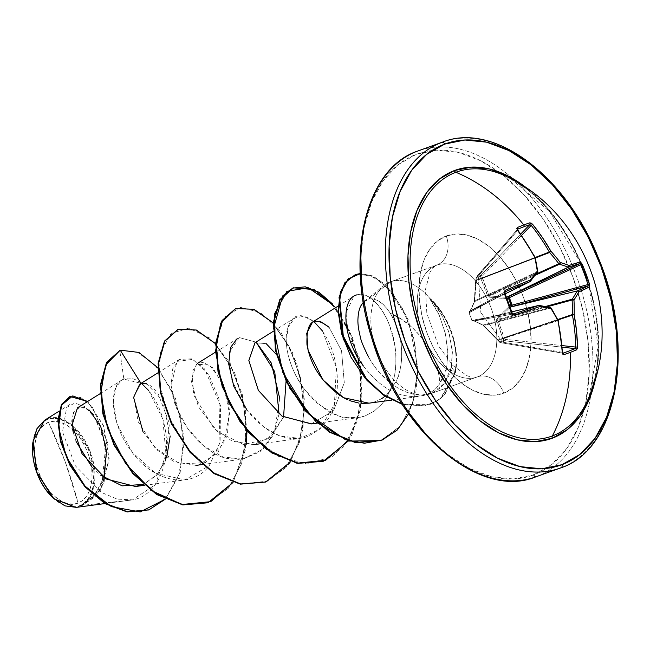 <?xml version="1.0" encoding="UTF-8"?>
<svg xmlns="http://www.w3.org/2000/svg" width="650" height="650" viewBox="0 0 650 650"><rect width="100%" height="100%" fill="white"/><g stroke="black" fill="none" stroke-linecap="round" stroke-linejoin="round"><path stroke-width="0.49" stroke-dasharray="3.25 2.44" d="M503.165 335.173L498.014 320.158L504.148 337.61L557.757 319.507L504.148 337.61A1.3 0.585 -22.1 0 1 502.653 338.106L496.616 320.491A1.3 0.496 165.9 0 0 498.014 320.158L498.176 319.345L498.014 320.158L546.959 306.841L498.014 320.158A1.3 0.496 -14.1 0 1 496.616 320.491L496.949 318.833A1.3 0.804 -138.2 0 0 498.176 319.345L545.309 306.524L498.176 319.345L510.226 307.247L498.176 319.345A1.3 0.804 41.8 0 1 496.949 318.833L508.983 306.491A1.3 0.666 -133.7 0 0 510.226 307.247A1.3 0.666 46.3 0 1 508.983 306.491L509.754 306.02A1.3 0.691 -108.3 0 0 509.901 306.337A1.3 0.691 71.7 0 1 509.754 306.02L502.718 312.666L496.592 319.581L502.653 338.106L504.189 340.348A1.3 0.983 -108.7 0 0 504.952 340.876A1.3 0.65 96.3 0 0 504.969 340.868L562.201 347.173L504.952 340.876L504.189 340.348L504.969 340.868L500.362 342.607L562.754 353.129L500.362 342.607A1.3 0.812 -80.4 0 1 500.337 342.607L499.493 341.656L500.337 342.607L499.761 342.428M558.147 320.564L498.517 340.267L498.046 339.909L557.619 320.125L498.046 339.909L483.706 325.536L550.704 308.051A171.624 114.993 38.6 0 1 557.619 320.125A1.3 0.886 -108.4 0 1 557.846 320.564A171.982 125.978 -110.5 0 1 562.12 352.219L562.965 353.161L562.12 352.219L562.965 353.161L562.12 352.219L499.493 341.656L498.517 340.267L557.846 320.564A171.982 125.978 69.5 0 1 562.12 352.219L499.493 341.656L499.533 342.095L482.649 324.821L472.721 320.125L471.965 320.287A1.3 1.129 79.9 0 0 473.371 321.108L513.346 313.983M469.17 311.797L470.259 311.033L474.508 301.665A1.3 1.064 -150.4 0 0 474.086 302.77A1.3 1.064 29.6 0 1 474.508 301.665L474.313 301.007L537.428 271.773A1.3 0.861 -114.9 0 1 537.266 272.577L474.508 301.665L537.266 272.577A171.624 43.542 141.6 0 1 530.189 281.466L470.259 310.952L474.508 301.665L476.466 280.004L534.771 257.53L476.466 280.004L476.32 278.33L517.579 230.514A171.982 125.978 69.5 0 1 534.771 257.53A1.3 0.886 -111.1 0 1 534.885 258.017L475.995 280.613L474.086 302.77L469.861 312.301L469.089 312.731L471.802 320.336L512.038 313.097L513.476 313.942L512.038 313.097L471.868 320.328L469.089 312.731L469.739 311.179L469.194 312.723A1.3 1.129 61.3 0 0 469.211 312.756L504.782 293.272L505.334 291.688L504.782 293.272L469.211 312.756A1.3 1.129 -118.7 0 1 469.194 312.723L469.861 312.301L474.329 302.063L476.06 277.94L480.707 276.193L480.984 278.891L488.264 296.822L497.372 298.058L507.016 298.512L489.019 297.156L487.695 296.116L480.984 278.891L480.707 276.193L478.319 277.127L480.829 312.488L478.319 277.127L476.06 277.94L476.19 280.686L534.885 258.017A171.624 115.911 100.6 0 1 537.428 271.773L474.671 300.852L476.003 283.498M471.957 320.255L469.089 312.731L471.957 320.255A1.3 1.129 79.9 0 0 471.965 320.287L472.721 320.125L483.34 325.488L499.533 342.095L504.189 340.348L501.767 341.209L480.829 312.488L501.767 341.209L499.533 342.095L499.493 341.656A1.3 0.812 99.6 0 0 500.094 342.623A1.3 0.812 99.6 0 0 500.337 342.607A1.3 0.812 99.6 0 0 500.362 342.607A1.3 1.064 67.3 0 1 499.533 342.095A1.3 1.064 -112.7 0 0 500.362 342.607L504.952 340.876A1.3 0.65 96.3 0 0 505.57 339.365L562.055 345.581L505.57 339.365L504.969 340.868A1.3 0.991 68.2 0 1 504.189 340.348L505.57 339.365L504.189 340.348L503.157 338.983L504.538 338.008L505.57 339.365L504.538 338.008L558.001 319.954L504.538 338.008L503.157 338.983L502.653 338.106A1.3 0.585 157.9 0 0 504.148 337.61L504.538 338.008L504.148 337.61M593.938 381.932A140.392 86.239 70.2 0 0 523.77 186.899M529.401 190.231A142.496 87.531 -109.8 0 1 596.156 375.773L598.642 353.113L597.748 327.137L593.231 300.276L585.244 273.577L574.121 248.064L560.267 224.713L544.237 204.425L529.401 190.231M78.057 503.051L65.284 462.004L48.539 422.378C35.344 425.36 30.355 453.017 38.602 472.006C44.566 491.847 66.138 509.511 78.057 503.051A42.957 26.39 70.2 0 0 87.994 453.424A42.957 26.39 70.2 0 0 48.539 422.378A346.564 273.455 69.4 0 1 65.284 462.004A346.564 273.455 69.4 0 1 78.057 503.051L72.954 504.091L67.486 503.539L61.848 501.418L56.274 497.811L50.96 492.854L46.126 486.736L41.949 479.7L38.602 472.006L36.197 463.954L34.832 455.861L34.556 448.029L35.392 440.757L37.302 434.338L40.211 429L43.997 424.962L48.539 422.378L53.641 421.338L59.109 421.891L64.748 424.011L70.322 427.619L75.636 432.575L80.47 438.693L84.638 445.729L87.994 453.424L90.399 461.476L91.764 469.568L92.032 477.401L91.203 484.673L89.294 491.091L86.385 496.429L82.591 500.468L78.057 503.051M279.719 398.418L274.503 431.779L262.909 449.288L242.491 459.176L229.45 458.721C209.406 457.332 174.411 424.71 171.104 385.613L172.729 368.769L179.473 359.393L191.782 358.841L204.474 368.875L220.529 405.641L220.106 442.219L209.243 465.692L184.852 479.911L155.382 473.143L132.145 452.197L117.268 424.263L113.287 401.286L116.163 386.864L121.834 380.136L123.866 379.121C137.077 373.1 158.446 394.713 164.458 425.766C172.112 459.087 158.502 495.747 132.592 499.858L117.268 499.111L101.725 492.57L75.327 465.766L62.514 431.844L66.657 407.363L74.799 403.049L85.004 406.681L95.054 418.056L102.765 435.541L106.056 456.422L103.707 477.401L95.274 494.764L81.672 505.44L89.928 497.356L94.38 484.218L89.944 450.84L70.826 423.995L58.931 418.129L47.734 418.706L44.549 420.282L47.734 418.706L47.474 419.486A46.036 28.275 70.2 0 0 32.825 442.78M52.536 497.518A46.036 28.275 70.2 0 0 79.113 505.944A46.036 28.275 70.2 0 0 89.765 452.757A46.036 28.275 70.2 0 0 47.474 419.486L42.616 422.256L38.553 426.587L35.441 432.299L32.833 442.707M148.688 390.536L162.809 419.006L165.986 454.374L155.252 484.713L132.592 499.858L76.416 507.358L132.592 499.858L81.672 505.44L95.054 496.819L104.122 482.186L107.461 442.276L92.219 406.746L80.892 397.589L69.924 396.614L80.892 397.589L92.219 406.746L107.461 442.276L104.122 482.186L95.054 496.819L82.322 505.383L79.869 506.139L82.509 505.318L101.481 488.532L109.119 458.518L103.399 425.344L87.653 401.464L103.732 426.221L109.046 460.436L100.238 490.596L79.869 506.139L76.416 507.358L79.722 506.155L92.893 497.266L102.058 482.601L105.812 444.876L93.486 414.269L84.955 407.461L77.456 407.826M425.994 434.322L447.094 454.017L469.259 468.358L491.644 476.791L513.394 478.985L533.666 474.866A170.682 104.845 70.2 0 0 573.146 277.664A170.682 104.845 70.2 0 0 416.358 154.302A170.682 104.845 70.2 0 0 376.87 351.496A170.682 104.845 70.2 0 0 533.666 474.866L551.679 464.579L566.751 448.532L578.305 427.343L585.878 401.814L589.192 372.938L588.12 341.811L582.701 309.644L573.146 277.664L559.821 247.106L543.229 219.139L524.022 194.838L502.929 175.143L480.764 160.802L458.372 152.376L436.629 150.174L416.358 154.302L398.336 164.58L383.264 180.627L371.719 201.825L364.138 227.346L360.823 256.23M446.249 235.982A24.261 19.142 69.4 0 1 436.792 265.159A24.261 19.142 -110.6 0 0 446.249 235.982A83.704 51.415 70.2 0 0 426.879 332.686A83.704 51.415 70.2 0 0 503.774 393.185A83.704 51.415 70.2 0 0 523.136 296.481A83.704 51.415 70.2 0 0 446.249 235.982L456.186 233.959L466.854 235.032L477.831 239.168L488.702 246.204L499.046 255.864L508.462 267.776L516.596 281.491L523.136 296.481L527.824 312.162L530.481 327.933L531.009 343.2L529.376 357.362L525.663 369.882L520 380.274L512.606 388.139L503.774 393.185A24.261 19.142 -110.6 0 0 477.425 376.886A24.261 19.142 69.4 0 1 503.774 393.185L493.829 395.208L483.169 394.127L472.184 389.992L461.321 382.964L450.978 373.303L441.553 361.384L433.42 347.669L426.879 332.686L422.199 317.005L419.543 301.226L419.014 285.967L420.639 271.806L424.352 259.285L430.016 248.893L437.409 241.02L446.249 235.982M383.029 397.735L386.994 394.501L396.199 381.371C400.936 370.614 402.626 358.711 401.277 345.662C401.334 337.87 397.678 327.08 390.301 313.316C423.109 326.349 442.967 367.908 438.872 384.971L444.031 376.659C444.819 374.254 444.827 375.944 446.623 368.257L454.992 372.548L444.34 394.891L436.938 401.074L424.076 405.941L402.326 404.381L430.259 404.308L440.513 398.515L454.992 372.548A57.476 35.303 70.2 0 0 429.691 298.707L439.254 315.193L445.534 334.173L447.866 353.494L446.623 368.257L438.872 384.971C439.668 381.054 439.229 375.537 437.556 368.404C436.247 362.7 433.274 355.786 428.642 347.685L421.314 337.212L412.271 327.559L401.83 319.41L390.301 313.316C386.441 307.45 382.817 303.55 379.446 301.592C375.156 299.065 371.556 298.244 368.656 299.13L390.252 281.905A59.442 36.514 70.2 0 0 376.504 350.586A59.442 36.514 70.2 0 0 431.104 393.551A59.442 36.514 -109.8 0 1 419.664 394.802A59.442 36.514 -109.8 0 1 376.269 349.944A59.442 36.514 -109.8 0 1 381.379 287.861A59.442 36.514 -109.8 0 1 390.252 281.905L436.573 265.241A59.442 36.514 -109.8 0 1 491.173 308.206A59.442 36.514 -109.8 0 1 477.425 376.886A59.442 36.514 -109.8 0 1 422.817 333.921A59.442 36.514 -109.8 0 1 436.573 265.241L390.252 281.905L368.656 299.13L363.309 302.339M368.542 356.956C373.262 364.951 377.544 370.866 381.396 374.701L397.475 387.855L406.104 392.048L414.846 394.461L421.704 395.021L431.909 393.226L444.478 383.37L451.384 367.128L452.392 352.202L449.174 333.19L441.569 314.689L430.471 298.797L436.174 305.988L441.196 314.007L448.736 331.703L452.262 350.049L451.384 367.128C449.589 374.928 449.597 373.222 448.825 375.676L444.616 383.183L440.026 388.196L431.909 393.226A59.442 36.514 -109.8 0 1 431.104 393.551L477.425 376.886L431.104 393.551A59.442 36.514 70.2 0 0 431.909 393.226M390.252 281.905A59.442 36.514 -109.8 0 1 430.235 298.886A59.442 36.514 70.2 0 0 390.252 281.905M536.486 476.613A173.282 106.438 70.2 0 0 576.574 276.412A173.282 106.438 70.2 0 0 417.389 151.166A173.282 106.438 -109.8 0 1 576.574 276.412A173.282 106.438 -109.8 0 1 536.486 476.613M441.837 142.366A173.282 106.438 -109.8 0 1 601.014 267.613A173.282 106.438 -109.8 0 1 560.934 467.813A173.282 106.438 70.2 0 0 601.014 267.613A173.282 106.438 70.2 0 0 441.837 142.366M166.668 457.567L157.454 474.264L143.439 484.445L156.374 475.483L165.417 460.948L169.431 423.532L157.552 392.194L148.98 384.426L141.091 383.524L139.677 384.231M142.927 431.584L157.438 450.223L173.753 461.524L195.991 465.392L198.673 464.921L217.742 452.896L227.622 431.998L229.32 409.451L225.631 390.187L213.005 367.949L203.369 362.359L197.308 363.496L191.937 372.174L193.708 395.005L213.818 428.269L232.188 441.147L253.63 444.657L271.245 436.475L283.562 417.113L267.767 439.205L243.295 444.486L217.547 431.714L198.421 406.803L191.189 380.518L196.389 364.162L209.601 365.089L223.234 383.768L229.507 413.619L223.584 443.593L205.481 462.605L180.058 463.938L155.09 447.899L138.166 421.712L133.689 396.646L141.091 383.524M286.065 381.054L276.502 354.632L286.065 381.054M255.036 342.704L266.175 343.639L254.954 342.753M311.277 423.914L333.499 410.816L344.256 382.866L341.567 350.862L329.087 327.283L341.543 350.764L344.281 382.663L333.661 410.613L311.602 423.873M347.474 399.677L350.285 400.822M358.629 403.024L361.701 403.374M368.916 403.179L374.156 402.033L380.973 399.043L374.156 402.033L368.956 403.171M363.301 365.877C383.793 392.844 401.359 394.379 402.748 395.314L413.465 396.809L423.345 395.582C429.772 393.713 434.948 390.179 438.872 384.971C434.915 390.203 429.739 393.746 423.345 395.582L413.465 396.809L402.748 395.314C401.993 394.461 384.304 393.404 363.301 365.877L348.351 335.059L345.987 312.691L354.063 296.14L356.874 294.873C371.759 289.25 395.501 320.962 395.834 357.443C396.24 376.228 391.617 391.714 381.973 403.902L374.116 411.198L365.016 415.959L357.776 417.698L344.378 417.17C343.265 418.714 334.839 414.513 319.093 404.552C306.386 394.924 288.454 370.435 286.358 343.817L287.934 327.527L294.751 317.923L303.615 316.355L313.755 321.409M322.489 330.988L336.359 367.469L334.392 404.536L319.954 429.089L300.129 438.441L279.979 436.012L264.119 427.367L247.138 410.345C265.671 433.071 285.041 442.081 305.232 437.377C326.17 428.797 336.903 410.857 337.439 383.549C337.651 330.265 300.446 303.022 291.021 321.417C279.736 336.481 289.884 371.589 305.037 389.943C319.938 407.014 333.052 416.089 344.378 417.17C351.642 418.632 358.516 418.226 365.016 415.959L374.116 411.198L381.973 403.902C391.918 390.674 396.541 375.188 395.834 357.443C396.768 353.023 394.526 341.949 389.106 324.22C383.719 309.595 369.956 291.371 356.874 294.873M215.54 352.121L239.314 337.577L256.116 342.152L239.289 337.594L229.32 351.983L231.562 379.665L247.138 410.345M76.001 507.423L76.416 507.358M82.509 505.318L79.722 506.155L94.502 495.454L103.837 477.539M89.367 410.118L80.243 406.811L73.791 412.327M73.279 413.619L72.101 419.851M72.036 421.964L72.784 429.886M73.279 432.356L76.074 441.496M91.918 467.049L100.669 475.199M170.194 436.036L162.671 400.66L146.234 383.362M157.893 367.77L175.565 398.588L183.779 436.264L180.188 472.363L165.197 499.233L180.188 472.363L183.779 436.264L175.565 398.588L157.893 367.77M279.077 414.091L272.61 435.963L259.976 451.807L242.686 459.152L223.023 456.991L203.678 445.916L187.298 428.049L176.02 406.664L171.104 385.613L177.019 361.384L192.928 359.344L208.837 374.896L218.993 398.799L219.96 442.812L209.243 465.692C190.588 491.132 151.304 481.098 130.162 449.507C109.184 420.948 108.834 383.662 123.866 379.121L119.746 350.334L137.312 352.105L155.342 365.584L170.657 388.546L180.627 417.462L183.487 448.061L178.604 476.003L166.473 497.518L148.671 509.925L166.473 497.518L178.604 476.003L183.487 448.061L180.627 417.462L170.657 388.546L155.342 365.584L137.312 352.105L119.746 350.334L123.866 379.121L141.472 383.394M436.573 265.241A59.442 36.514 -109.8 0 1 491.173 308.206A59.442 36.514 -109.8 0 1 477.425 376.886A59.442 36.514 -109.8 0 1 422.817 333.921A59.442 36.514 -109.8 0 1 436.573 265.241M431.104 393.551L430.974 393.551C411.036 400.611 382.517 383.199 368.542 356.956C353.632 330.972 355.428 301.779 368.656 299.13C375.863 297.798 383.077 302.526 390.301 313.316C408.777 343.111 400.051 375.651 396.199 381.371L386.994 394.501L385.076 396.191M361.896 287.349L367.315 319.516M390.203 382.054L406.786 410.02M455.479 372.377L451.384 367.128L455.479 372.377L440.993 398.344L430.739 404.137L402.074 403.983L424.133 405.844L437.174 401.058L444.681 394.867L455.479 372.377A57.476 35.303 70.2 0 0 430.471 298.797A57.476 35.303 -109.8 0 1 455.479 372.377L446.623 368.257L447.809 351.122L445.161 332.54L438.913 314.438L430.235 298.886M382.558 398.052L381.371 398.808M215.694 343.72L234.715 372.913L245.668 410.865L245.391 449.987L233.057 482.454L246.155 444.827M247.041 430.844L242.231 394.062L228.662 361.189L209.479 337.902L188.849 328.144L171.186 333.401L160.371 352.487L159.071 381.704L168.212 415.545L186.859 447.655L212.363 472.014L240.833 483.974L267.865 481.13L289.283 463.734L301.949 434.679L304.281 398.929L296.571 362.659L280.906 332.166L260.821 312.658L240.63 307.418L224.672 317.111L216.531 339.755L218.384 371.02L230.588 405.015L251.656 435.37L278.517 456.365L307.019 463.978L332.759 456.568L351.796 435.232L361.408 403.544L360.579 366.957L350.163 331.801L332.735 304.159M408.655 413.79L415.838 392.438L418.031 368.322L408.476 320.109L385.864 284.944L372.734 275.909L360.246 273.536L372.734 275.909L385.864 284.944L408.476 320.109L418.031 368.322L415.838 392.438L408.655 413.79M207.821 502.791L228.248 488.337L241.646 463.548L246.553 431.99L242.759 398.223L231.384 367.177L214.695 343.354L195.756 330.151L177.978 329.379L195.756 330.151L214.695 343.354L231.384 367.177L242.759 398.223L246.553 431.99L241.646 463.548L228.248 488.337L207.821 502.791M235.617 308.636L253.394 309.408L272.334 322.611L289.031 346.442L300.398 377.488L304.192 411.247L299.284 442.812L285.886 467.602L265.46 482.048L285.919 467.561L299.325 442.707L304.192 411.06L300.341 377.236L288.892 346.182L272.131 322.4L253.151 309.319L235.381 308.726M323.099 461.313L343.525 446.859L356.923 422.077L361.831 390.512L358.044 356.752L346.669 325.707L329.973 301.876L311.041 288.673L293.264 287.901M360.254 273.666L375.968 277.981L392.064 292.346L405.868 315.234L414.944 343.882L417.471 374.668L412.441 403.577L399.904 426.757L380.746 440.57L400.66 425.831L413.254 400.993L417.56 370.256L413.668 338.098L402.902 309.091L387.546 287.243L370.516 275.373L354.868 274.763M335.66 307.621L352.487 337.326L361.506 373.815L360.295 410.556L348.343 440.976M273.333 322.977L292.354 352.17L303.306 390.122L303.03 429.252L290.696 461.711M332.256 304.33L350.431 333.678L360.669 371.004L360.108 409.175L348.034 440.887M429.691 298.707A57.476 35.303 -109.8 0 1 454.992 372.548M47.734 418.706C54.844 414.464 76.399 419.258 89.334 449.345C101.944 479.968 90.399 503.157 81.672 505.44M52.504 497.486L61.742 504.189L67.787 506.464L73.653 507.057L79.113 505.944L83.98 503.173L88.043 498.843L91.154 493.131L93.202 486.241L94.096 478.457L93.803 470.056L92.341 461.386L89.765 452.757L86.174 444.519L81.697 436.971L76.513 430.422L70.826 425.108L64.846 421.241L58.809 418.966L52.942 418.372L47.474 419.486M589.168 396.638A140.392 86.239 70.2 0 0 510.64 178.563M476.027 277.542L476.361 277.022A1.3 0.821 40.8 0 0 476.157 277.176A1.3 0.821 40.8 0 0 476.32 278.33L476.361 277.022L517.473 229.385L476.361 277.022L480.951 275.299L482.398 276.047L521.617 235.341L482.398 276.047L482.438 278.298L535.308 257.977L482.438 278.298L485.404 286.918L489.621 295.977L535.348 275.194L489.621 295.977L504.075 297.156M476.336 280.589L476.06 277.94A1.3 1.064 71.4 0 1 476.361 277.022L480.951 275.299L480.707 276.193L482.398 276.047A1.3 0.658 43.9 0 0 480.951 275.299A1.3 0.983 -112.4 0 0 480.707 276.193L482.398 276.047L482.487 277.745L535.194 257.481L482.487 277.745L488.979 295.466L536.307 273.959L488.979 295.466A1.3 0.512 -26.1 0 0 487.695 296.116A1.3 0.512 153.9 0 1 488.979 295.466L489.621 295.977A1.3 0.812 -82.6 0 0 489.019 297.156A1.3 0.812 97.4 0 1 489.621 295.977L506.577 297.286M480.951 275.299L520.699 234.049L480.951 275.299M558.285 320.613L557.863 320.564A1.3 0.886 71.6 0 0 557.619 320.125A171.624 114.993 -141.4 0 0 550.704 308.051A1.3 0.861 75.4 0 0 550.062 307.539A1.3 0.861 -104.6 0 1 550.704 308.051L483.706 325.536L483.064 325.033L550.062 307.539A171.624 41.34 178.1 0 0 538.964 305.451A171.624 41.34 -1.9 0 1 550.062 307.539L483.064 325.033L473.907 320.913A1.3 1.162 117.4 0 1 472.721 320.125A1.3 1.162 -62.6 0 0 473.907 320.913L538.964 305.451L473.858 320.864L511.802 311.846L473.371 321.108L512.046 314.202L473.241 321.141L471.811 320.352L469.032 312.764L469.649 311.22L505.164 291.777L470.259 311.033A1.3 1.235 -105.8 0 0 469.609 312.585A1.3 1.235 74.2 0 1 470.259 311.033L530.189 281.466A171.624 43.542 -38.4 0 0 537.266 272.577L537.428 271.773A171.624 115.911 -79.4 0 0 534.885 258.017L534.771 257.53A171.982 125.978 -110.5 0 0 517.579 230.514L517.465 229.312M499.493 341.656L483.064 325.033A1.3 1.073 109.3 0 1 482.024 324.447A1.3 1.073 -70.7 0 0 483.064 325.033L475.093 321.523M476.361 277.022L476.32 278.33L517.579 230.514L517.611 229.231M505.237 291.728L469.739 311.179A1.3 1.129 61.3 0 0 469.194 312.723M476.466 280.004L476.003 279.817L476.466 280.004M469.861 312.301A1.3 1.154 21.4 0 1 470.259 310.952A1.3 1.154 -158.6 0 0 469.861 312.301M469.089 312.731A1.3 1.235 74.2 0 1 469.739 311.179M482.487 277.745L480.805 277.891L482.487 277.745M482.438 278.298A1.3 0.601 -18 0 0 480.984 278.891A1.3 0.601 162 0 1 482.438 278.298M511.802 311.838L473.858 320.864A1.3 1.235 63.2 0 1 472.355 320.092A1.3 1.235 -116.8 0 0 473.858 320.864L473.371 321.108A1.3 1.235 63.2 0 1 471.868 320.328A1.3 1.235 -116.8 0 0 473.371 321.108L471.965 320.287M473.371 321.108L472.542 321.011M506.553 297.31A1.3 0.674 -87 0 0 506.114 298.667A1.3 0.674 93 0 1 506.553 297.31M500.337 342.607A1.3 1.056 70.7 0 1 499.533 342.095M517.798 230.051L517.579 230.514L517.798 230.051M535.088 257.221L534.885 258.017A1.3 0.512 167.5 0 0 535.218 257.554M537.778 271.399A1.3 0.439 -8.5 0 1 537.428 271.773L537.306 271.139M512.038 313.097A171.974 84.939 -110.3 0 0 504.782 293.272M557.619 320.125A1.3 0.528 152.2 0 1 558.163 320.271A1.3 0.528 -27.8 0 0 557.619 320.125M550.908 308.019A1.3 0.455 -31.7 0 0 550.704 308.051A1.3 0.455 148.3 0 1 551.208 308.116M473.858 320.856L482.593 325L500.102 342.623L562.347 353.121M589.087 396.825L598.097 346.223L589.144 287.056L580.076 262.048L549.396 211.38L510.534 178.506M32.858 442.512L32.801 442.975M364.553 301.178L383.833 285.602M421.704 395.021L423.191 395.005M430.804 393.656L477.124 376.992L470.819 377.016L467.017 375.724L452.855 365.495L438.425 345.784L426.847 313.389L425.498 289.372L430.073 272.204L433.956 266.947L436.776 265.168M100.263 393.599L121.834 380.136M144.422 485.323L184.852 479.911M157.901 372.856L179.473 359.393M202.061 464.579L242.491 459.176M259.699 443.844L300.129 438.441M273.179 331.378L294.751 317.923M317.338 423.101L357.776 417.698M338.089 306.109L354.063 296.14M391.796 400.116L418.852 396.5M131.934 499.956L104.91 503.563M69.712 404.568L59.02 411.247M390.553 281.799L436.873 265.127M430.259 404.308L430.739 404.137M505.196 293.841L469.828 311.464L474.159 302.006L475.849 278.135L517.156 229.661"/><path stroke-width="0.97" d="M523.77 186.899A140.392 86.239 70.2 0 0 455.869 172.274A173.282 136.727 69.4 0 1 523.786 224.957A173.274 39.617 -38.2 0 1 529.726 222.852A173.274 39.617 141.8 0 0 523.786 224.957A1.3 1.024 69.4 0 1 523.859 226.752A171.974 39.317 -38.2 0 1 529.75 224.664A1.3 1.073 -108.3 0 0 529.726 222.852L531.148 223.096L532.651 224.331L542.295 237.339L550.916 251.201A172.924 134.379 32 0 1 560.259 262.511A172.924 60.166 -9.9 0 1 569.059 265.476L580.458 261.95L582.14 264.095A173.274 167.05 68.4 0 1 586.089 273.975L584.586 274.536A171.974 165.791 68.4 0 1 587.925 284.554L589.452 284.074A173.274 167.05 -111.6 0 0 586.089 273.975A173.274 167.05 68.4 0 1 589.452 284.074L589.566 286.829L578.727 291.899A172.924 62.384 149.7 0 1 573.974 299.999A172.924 135.298 107 0 1 574.161 314.714L576.509 330.834L577.525 346.954L577.176 348.879L576.249 350.001A173.274 41.852 178 0 1 570.399 352.332A173.274 41.852 178 0 1 564.021 354.599L562.859 354.266L562.291 352.69L560.731 336.765L557.984 320.799A172.924 115.862 -141.4 0 0 551.021 308.636A172.924 41.649 178.1 0 0 539.841 306.524L514.483 315.071L512.777 314.86L511.599 313.357L504.294 293.377L504.213 291.468L505.375 290.192L530.173 280.101A172.924 43.875 -38.4 0 0 537.306 271.139A172.924 116.789 -79.4 0 0 534.739 257.286L526.516 243.279L517.416 230.068L516.823 228.483L517.489 227.451A173.274 39.617 -38.2 0 1 523.786 224.957A173.282 136.727 -110.6 0 0 455.869 172.274A140.392 86.239 70.2 0 0 423.394 334.474A140.392 86.239 70.2 0 0 552.362 435.947A173.282 136.727 -110.6 0 0 570.399 352.332A173.282 136.727 69.4 0 1 552.362 435.947A140.392 86.239 70.2 0 0 593.938 381.932M507.008 298.512L508.373 297.96L511.152 305.557L509.754 306.02L511.152 305.557L508.373 297.96L507.008 298.512M552.281 438.214A2.6 2.047 69.4 0 1 552.362 435.947A2.6 2.047 -110.6 0 0 552.281 438.214L567.328 429.626L579.914 416.236L589.55 398.539L596.156 375.773A142.496 87.531 -109.8 0 1 552.281 438.214A142.496 87.531 -109.8 0 1 421.379 335.213A142.496 87.531 -109.8 0 1 454.342 170.584A142.496 87.531 -109.8 0 1 529.401 190.231L508.121 176.012L489.426 168.976L471.274 167.139L454.342 170.584L439.302 179.164L426.717 192.562L417.081 210.259L410.751 231.571L407.981 255.678L408.882 281.661L413.4 308.514L421.379 335.213L432.51 360.734L446.355 384.077L462.394 404.365L480.009 420.81L498.509 432.786L517.205 439.823L535.356 441.651L552.281 438.214M510.64 178.563A140.392 86.239 70.2 0 0 455.869 172.274A2.6 2.047 69.4 0 1 454.342 170.584A2.6 2.047 -110.6 0 0 455.869 172.274A140.392 86.239 70.2 0 0 423.394 334.474A140.392 86.239 70.2 0 0 552.362 435.947A140.392 86.239 70.2 0 0 589.168 396.638M561.966 464.677A170.682 104.845 -109.8 0 1 405.178 341.315A170.682 104.845 -109.8 0 1 444.657 144.113A2.6 2.047 -110.6 0 0 441.837 142.366A173.282 106.438 70.2 0 0 401.749 342.566A173.282 106.438 70.2 0 0 560.934 467.813A2.6 2.047 -110.6 0 0 561.966 464.677A2.6 2.047 69.4 0 1 560.934 467.813A173.282 106.438 -109.8 0 1 401.749 342.566A173.282 106.438 -109.8 0 1 441.837 142.366L417.389 151.166A173.282 106.438 70.2 0 0 377.309 351.366A173.282 106.438 70.2 0 0 536.486 476.613A173.282 106.438 -109.8 0 1 377.309 351.366A173.282 106.438 -109.8 0 1 417.389 151.166L441.837 142.366A2.6 2.047 69.4 0 1 444.657 144.113A170.682 104.845 -109.8 0 1 601.453 267.483A170.682 104.845 -109.8 0 1 561.966 464.677L541.694 468.804L519.951 466.602L497.559 458.177L475.394 443.836L454.301 424.141L435.094 399.839L418.503 371.873L405.178 341.315L395.623 309.335L390.203 277.168L389.131 246.041L392.446 217.165L400.026 191.636L411.572 170.446L426.644 154.399L444.657 144.113L464.929 139.994L486.679 142.188L509.064 150.621L531.237 164.962L552.329 184.657L571.537 208.959L588.12 236.925L601.453 267.483L611.008 299.463L616.428 331.63L617.5 362.749L614.185 391.633L606.604 417.162L595.059 438.352L579.987 454.399L561.966 464.677M76.416 507.358L64.959 505.871L52.731 497.705L36.822 472.306L32.858 442.512L36.961 428.667L44.582 420.257L33.069 440.903L36.814 472.274L53.95 498.843L76.001 507.423L104.91 503.563M32.825 442.78A46.036 28.275 70.2 0 0 52.536 497.518M533.666 474.866A2.6 2.047 -110.6 0 0 536.486 476.613A2.6 2.047 69.4 0 1 533.666 474.866M363.309 302.339L361.002 305.606C359.239 308.547 358.223 313.089 357.939 319.223C357.687 323.798 358.524 329.859 360.449 337.399C360.945 340.665 363.651 347.181 368.542 356.956L368.623 357.086M100.263 393.599L77.456 407.826L72.142 424.864L82.046 453.749L105.901 478.912L135.493 486.517L143.439 484.445L122.151 485.851L100.669 475.199M157.901 372.856L139.677 384.231L133.624 397.434L142.927 431.584M283.562 417.113L286.065 381.054L283.562 417.113M276.502 354.632L266.175 343.639L276.502 354.632M273.179 331.378L254.954 342.753L248.861 360.571L258.334 390.325L281.946 416.089L311.277 423.914L317.338 423.101M368.956 403.171L343.517 397.711C323.009 384.345 310.83 366.632 306.963 344.581C306.215 321.059 313.592 315.291 329.087 327.283L319.979 321.181L312.593 322.018L306.727 333.369L308.1 350.301L322.985 379.949L343.517 397.711L347.474 399.677M350.285 400.822L358.629 403.024M361.701 403.374L368.916 403.179L391.796 400.116M381.371 398.808L383.029 397.735M313.755 321.409L322.489 330.988M247.138 410.345L233.756 386.189L228.678 363.902L230.555 347.506L237.112 338.658M279.077 414.091L274.739 371.727L256.116 342.144L271.286 363.025L279.719 398.418M103.837 477.539L106.527 451.287L100.791 426.733L89.367 410.118M73.791 412.327L73.279 413.619M72.101 419.851L72.036 421.964M72.784 429.886L73.279 432.356M76.074 441.496L91.918 467.049M166.668 457.567L170.194 436.036M146.234 383.362L141.091 383.524M141.009 383.394L120.226 350.163L138.913 352.438L157.893 367.77L138.913 352.438L120.226 350.163L106.576 362.351L100.457 384.67L102.846 413.717L113.937 444.901L132.592 473.298L156.52 494.423L182.658 504.871L207.821 502.791L182.894 504.912L156.723 494.544L132.73 473.468L114.018 445.055L102.871 413.839L100.449 384.735L106.559 362.375L120.226 350.163L105.552 365.121L100.734 393.242L107.591 428.504L125.572 463.474L151.873 490.75L182.016 504.506L210.738 501.646L233.057 482.454L208.065 502.702L183.138 504.701L157.007 494.252L133.071 473.127L114.416 444.73L103.326 413.546L100.937 384.499L107.055 362.18L120.226 350.163L141.009 383.394M165.197 499.233L140.197 511.932L111.378 506.634L85.02 486.135L66.406 456.934L58.541 427.302L61.547 405.129L72.767 395.899L87.653 401.464L70.168 396.524L61.88 404.463L58.354 420.16L60.978 441.35L70.216 464.799L85.532 486.72L105.389 503.384L127.441 511.729L148.915 509.836L165.197 499.233M148.671 509.925L126.961 511.899L104.902 503.563L85.053 486.891L69.737 464.969L60.499 441.529L57.874 420.331L61.401 404.633L69.688 396.703L61.523 404.398L57.882 420.046L60.434 441.285L69.664 464.831L85.028 486.858L104.967 503.596L127.124 511.924L148.671 509.925M141.472 383.394L148.688 390.536M360.823 256.23L361.896 287.349M367.315 319.516L376.87 351.496L390.203 382.054M406.786 410.02L425.994 434.322M385.076 396.191L382.558 398.052M311.602 423.873L282.149 416.219L258.375 390.398L248.852 360.514L255.036 342.704M246.155 444.827L247.041 430.844M332.735 304.159L319.053 292.289L305.273 286.821L292.711 288.113L282.612 295.986L273.626 328.136L282.831 372.458L308.969 414.269L345.402 439.684L364.423 443.235L382.216 440.026L397.361 429.926L408.655 413.79L396.874 430.414L380.989 440.489L355.989 442.471L329.777 431.941L305.809 410.694L287.17 382.168L276.152 350.894L273.886 321.839L280.174 299.618L293.499 287.812L314.121 289.591L335.66 307.621M360.246 273.536L348.392 278.956L340.787 292.134L338.544 311.236L342.16 333.775L365.471 377.91L382.939 394.225L402.074 403.983L383.825 394.851L367.006 379.697L343.501 338.203L339.568 297.066L345.337 282.547L355.347 274.592L360.246 273.536M177.978 329.379L164.409 341.266L158.129 363.488L160.396 392.543L171.405 423.816L190.044 452.343L214.021 473.59L240.224 484.12L265.46 482.048L240.411 484.152L214.118 473.655L190.068 452.368L171.373 423.743L160.355 392.373L158.145 363.261L164.531 341.063L177.978 329.379M348.343 440.976L323.342 461.232L298.342 463.214L272.139 452.676L248.162 431.438L229.531 402.902L218.514 371.637L216.247 342.574L222.536 320.352L235.381 308.726L222.056 320.531L215.768 342.753L218.034 371.808L229.044 403.081L247.682 431.608L271.659 452.855L297.863 463.385L323.099 461.313M293.264 287.901L279.695 299.788L273.406 322.01L275.673 351.073L286.691 382.338L305.329 410.873L329.298 432.12L355.509 442.65L380.746 440.57L348.733 441.09L316.209 422.102L289.973 388.619L275.275 349.164L274.584 313.731L286.951 291.314L308.271 287.763L332.256 304.33M355.347 274.592L344.809 282.774L339.056 297.408L343.168 338.821L366.99 380.396L383.963 395.444L402.326 404.381L382.996 394.777L365.308 378.454L351.065 357.338L341.689 333.97L338.065 311.236L340.397 292.021L348.181 278.874L360.254 273.666M235.861 308.547L254.004 309.286L273.333 322.977M290.696 461.711L265.704 481.967L240.703 483.949L214.5 473.419L190.523 452.173L171.884 423.646L160.875 392.373L158.608 363.317L164.897 341.096L178.222 329.29L196.365 330.021L215.694 343.72M356.874 294.873C341.291 298.179 341.307 336.464 363.301 365.877M348.034 440.887L325.666 460.289L296.798 463.198L266.5 449.321L240.118 421.809L222.186 386.604L215.516 351.227L220.634 323.221L235.617 308.636M32.833 442.707L32.792 455.374L34.247 464.043L36.831 472.672L40.422 480.911L44.899 488.459L52.504 497.486M506.553 297.31A1.3 0.674 93 0 1 506.577 297.286A1.3 0.674 -87 0 0 506.553 297.31L568.222 267.166A171.624 59.711 170.1 0 0 559.479 264.225L535.348 275.194L559.479 264.225A1.3 0.723 -114.4 0 1 558.837 263.721A171.624 133.372 -148 0 0 549.567 252.493L535.308 257.977L549.567 252.493A1.3 0.707 -111 0 1 549.339 252.046A171.982 144.389 -110.7 0 0 531.212 225.387L521.617 235.341L531.212 225.387A171.982 144.389 69.3 0 1 549.339 252.046L535.194 257.481L549.339 252.046L549.567 252.493A171.624 133.372 32 0 1 558.837 263.721L536.307 273.959L558.837 263.721A1.3 0.723 65.6 0 0 559.479 264.225A1.3 0.999 -73.6 0 0 560.259 262.511L558.837 263.721L560.259 262.511A1.3 0.999 106.4 0 1 559.479 264.225A171.624 59.711 -9.9 0 1 568.222 267.166L507.154 297.148L579.849 263.656A171.982 8.011 156 0 0 568.539 267.15L507.154 297.148L568.539 267.15A1.3 0.78 -116 0 1 568.222 267.166A1.3 1.056 -69 0 0 569.059 265.476A172.924 60.166 170.1 0 0 560.259 262.511A172.924 134.379 -148 0 0 550.916 251.201L549.567 252.493L550.916 251.201L549.339 252.046L550.916 251.201A173.282 145.486 -110.7 0 0 532.651 224.331L531.212 225.387L532.651 224.331L529.726 222.852A1.3 1.073 71.7 0 1 529.75 224.664A171.974 39.317 141.8 0 0 523.859 226.752A171.974 39.317 141.8 0 0 517.611 229.231L517.611 229.231A171.974 39.317 -38.2 0 1 523.859 226.752A1.3 1.024 -110.6 0 0 523.786 224.957A173.274 39.617 141.8 0 0 517.489 227.451A1.3 0.975 67.4 0 1 517.611 229.231A1.3 0.975 -112.6 0 0 517.489 227.451L517.416 230.068A173.282 126.929 69.5 0 1 534.739 257.286L535.218 257.554A1.3 0.512 167.5 0 0 534.739 257.286L534.885 258.017M520.699 234.049L529.758 224.656L531.212 225.387L529.75 224.664L520.699 234.049M505.196 293.841L529.937 281.669A171.982 8.011 156 0 0 505.334 291.688L505.334 291.688A171.982 8.011 -24 0 1 529.937 281.669L505.196 293.841L529.986 281.653A1.3 0.812 -116.2 0 1 529.937 281.669L530.189 281.466A1.3 0.812 -116.2 0 1 530.132 281.539M534.739 257.286L534.739 257.286A172.924 116.789 100.6 0 1 537.306 271.139A172.924 43.875 141.6 0 1 530.173 280.101A173.282 8.068 156 0 0 505.375 290.192L504.294 293.377L504.782 293.272A171.974 84.939 69.7 0 1 512.038 313.097L512.07 313.17M538.883 305.435A1.3 0.812 -103.4 0 1 538.964 305.451A1.3 0.812 99.6 0 1 539.24 305.435A1.3 0.812 99.6 0 1 539.841 306.524A1.3 0.853 -109.2 0 0 538.647 305.467L539.841 306.524A173.282 10.481 -16.1 0 1 514.483 315.071A1.3 0.65 71.8 0 0 513.476 313.942L513.476 313.942A171.982 10.4 -16.1 0 0 538.647 305.467L511.802 311.846L538.647 305.467A1.3 0.812 -103.4 0 1 538.712 305.443L538.647 305.467A171.982 10.4 163.9 0 1 513.476 313.942L512.216 313.081L511.599 313.357L512.216 313.081L504.928 293.183L504.294 293.377A173.274 85.581 69.7 0 1 511.599 313.357L514.483 315.071A1.3 0.65 -108.2 0 0 513.476 313.942L513.354 313.974M538.647 305.467L539.841 306.524A172.924 41.649 -1.9 0 1 551.021 308.636A1.3 0.455 -31.7 0 0 551.208 308.116A1.3 0.455 148.3 0 1 551.021 308.636A172.924 115.862 38.6 0 1 557.984 320.799A1.3 0.528 -27.8 0 0 558.163 320.271A1.3 0.528 152.2 0 1 557.984 320.799L557.984 320.799A173.282 126.929 69.5 0 1 562.291 352.69L564.021 354.599A1.3 0.975 -108.5 0 0 562.965 353.161A1.3 0.975 71.5 0 1 564.021 354.599A173.274 41.852 -2 0 0 570.399 352.332A173.274 41.852 -2 0 0 576.249 350.001A1.3 1.073 -113 0 0 575.096 348.595L575.746 347.092L577.525 346.954L575.746 347.092A171.982 144.389 -110.7 0 0 572.414 315.088A171.982 144.389 69.3 0 1 575.746 347.092L562.055 345.581L575.746 347.092L575.096 348.595A171.974 41.535 178 0 1 562.965 353.161L562.965 353.161A171.974 41.535 -2 0 0 575.096 348.595L562.201 347.173L575.096 348.595A1.3 1.073 67 0 1 576.249 350.001L577.525 346.954A173.282 145.486 -110.7 0 0 574.161 314.714A172.924 135.298 -73 0 0 573.974 299.999A172.924 62.384 -30.3 0 0 578.727 291.899A173.282 10.481 -16.1 0 0 589.566 286.829L589.452 284.074L587.925 284.554A171.974 165.791 -111.6 0 0 584.586 274.536A171.974 165.791 -111.6 0 0 580.669 264.729L509.364 297.651L512.111 305.151L587.925 284.554L587.998 285.919L510.754 306.987L577.249 290.948A171.982 10.4 -16.1 0 0 587.998 285.919L512.143 306.524L512.111 305.151L587.925 284.554L587.998 285.919A1.3 1.251 61.7 0 1 589.566 286.829A1.3 1.251 -118.3 0 0 587.998 285.919A171.982 10.4 163.9 0 1 577.249 290.948L510.754 306.987A1.3 0.691 71.7 0 1 509.901 306.337A1.3 0.691 -108.3 0 0 510.754 306.987L512.143 306.524L511.152 305.557L512.111 305.151L511.152 305.557A1.3 0.691 -108.3 0 0 512.143 306.524L512.111 305.151L508.511 296.595L579.849 263.656L580.669 264.729L509.364 297.651L508.373 297.96L508.511 296.595A1.3 0.691 -112.4 0 0 508.373 297.96L509.364 297.651L508.511 296.595L507.154 297.148A1.3 0.691 -112.4 0 0 506.959 298.358A1.3 0.691 67.6 0 1 507.154 297.148L506.577 297.286M572.414 315.088L558.001 319.954L572.414 315.088A1.3 0.707 -108.7 0 1 572.301 314.6A171.624 134.29 -73 0 0 572.114 299.999L546.959 306.841L572.114 299.999A1.3 0.723 -105.2 0 1 572.276 299.187A171.624 61.921 -30.3 0 0 576.997 291.143A1.3 0.78 -103.6 0 1 577.249 290.948A1.3 1.162 66.9 0 1 578.727 291.899A1.3 1.162 -113.1 0 0 577.249 290.948A1.3 0.78 76.4 0 0 576.997 291.143A1.3 1.048 27.9 0 1 578.727 291.899A1.3 1.048 -152.1 0 0 576.997 291.143A171.624 61.921 149.7 0 1 572.276 299.187L545.309 306.524L572.276 299.187A1.3 0.991 32.7 0 1 573.974 299.999A1.3 0.991 -147.3 0 0 572.276 299.187A1.3 0.723 74.8 0 0 572.114 299.999L573.974 299.999L572.114 299.999A171.624 134.29 107 0 1 572.301 314.6L557.757 319.507L572.301 314.6L574.161 314.714L572.301 314.6A1.3 0.707 71.3 0 0 572.414 315.088L574.161 314.714L572.414 315.088M517.579 230.514L517.611 229.231L517.579 230.514M505.237 291.728L505.334 291.688A1.3 0.65 -112.5 0 0 505.375 290.192A1.3 0.65 67.5 0 1 505.334 291.688L504.782 293.272M562.794 353.194L562.12 352.219L562.949 353.161M569.059 265.476A1.3 1.056 111 0 1 568.222 267.166A1.3 0.78 64 0 0 568.539 267.15A1.3 1.162 -108.7 0 0 569.059 265.476A1.3 1.162 71.3 0 1 568.539 267.15A171.982 8.011 -24 0 1 579.849 263.656A1.3 1.251 -104.6 0 0 580.458 261.95A173.282 8.068 156 0 0 569.059 265.476M582.14 264.095L580.458 261.95A1.3 1.251 75.4 0 1 579.849 263.656L580.669 264.729L582.14 264.095L580.669 264.729A171.974 165.791 68.4 0 1 584.586 274.536L586.089 273.975A173.274 167.05 -111.6 0 0 582.14 264.095M537.306 271.139L537.266 272.577A1.3 0.894 -142.6 0 0 537.534 272.366A1.3 0.894 -142.6 0 0 537.306 271.139L537.428 271.773L537.306 271.139A1.3 0.439 -8.5 0 1 537.778 271.399L530.416 281.312L530.173 280.101A1.3 0.812 39.6 0 1 530.424 281.304A1.3 0.812 39.6 0 1 530.189 281.466L529.937 281.669A1.3 0.853 -111.7 0 0 530.173 280.101L529.937 281.669M562.713 353.186L558.147 320.564M539.224 305.427L550.371 307.531A1.3 0.894 101.8 0 1 550.387 307.531A1.3 0.894 101.8 0 1 551.021 308.636A1.3 0.894 -78.2 0 0 550.387 307.531A1.3 0.894 -78.2 0 0 550.062 307.539M558.285 320.613L551.208 308.116A1.3 0.455 -31.7 0 0 550.908 308.019M560.048 468.138L535.6 476.938C479.464 500.151 398.344 430.983 371.54 337.334C344.906 254.418 366.023 168.374 417.373 151.174M418.275 150.841L442.723 142.041C493.732 121.485 566.239 175.581 598.374 257.993C636.139 346.377 617.89 449.296 560.958 467.805M135.493 486.517L144.422 485.323M195.991 465.392L202.061 464.579M197.308 363.496L215.54 352.121M253.63 444.657L259.699 443.844M312.593 322.018L338.089 306.109M59.02 411.247L44.549 420.282M70.168 396.524L69.688 396.703M148.915 509.836L148.436 510.006M207.586 502.881L208.065 502.702M177.743 329.461L178.222 329.29M265.224 482.137L265.704 481.967M322.863 461.402L323.342 461.232M293.02 287.983L293.499 287.812M380.51 440.659L380.989 440.489M589.087 396.825C623.545 318.427 587.048 216.986 510.534 178.506M538.704 305.443L511.802 311.838M535.088 257.221L517.416 229.369M535.218 257.554L537.778 271.399M529.986 281.653L530.416 281.312M551.208 308.116L550.371 307.531"/></g></svg>
